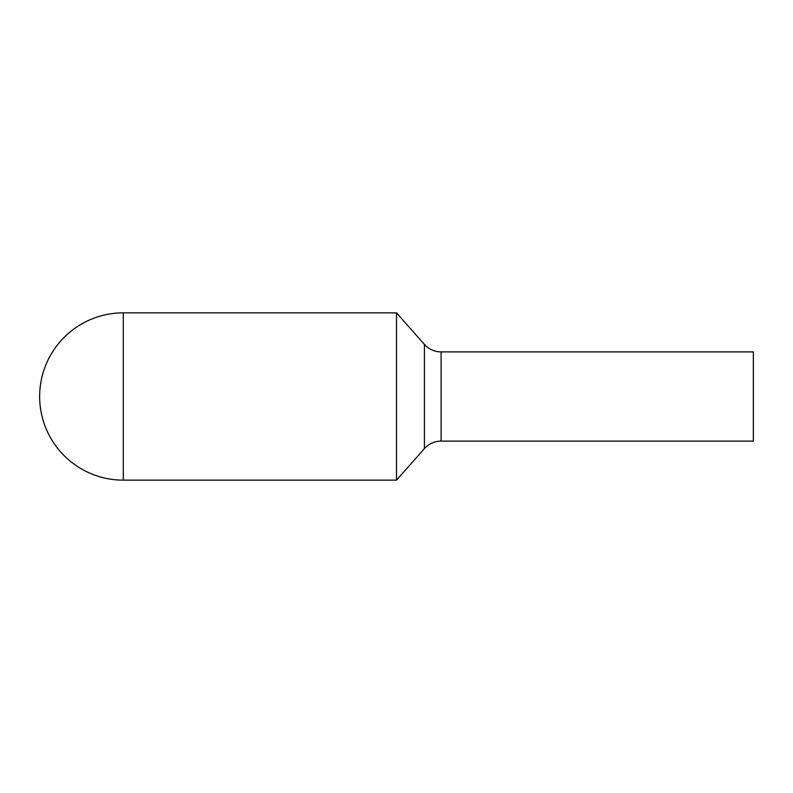 <?xml version="1.0" encoding="UTF-8"?>
<svg xmlns="http://www.w3.org/2000/svg" width="793" height="793" viewBox="0 0 793 793"><rect width="100%" height="100%" fill="white"/><g stroke="black" fill="none" stroke-linecap="round" stroke-linejoin="round"><path stroke-width="1.19" d="M396.5 312.858L396.5 480.142L424.414 448.62A22.303 22.303 0 0 1 441.106 441.106L753.35 441.106L753.35 351.894L441.106 351.894A22.303 22.303 0 0 1 424.414 344.38L396.5 312.858L123.292 312.858A83.642 83.642 0 0 0 39.65 396.5A83.642 83.642 0 0 0 123.292 480.142L123.292 312.858M396.5 480.142L123.292 480.142M441.106 441.106L441.106 351.894M424.414 448.62L424.414 344.38"/></g></svg>
